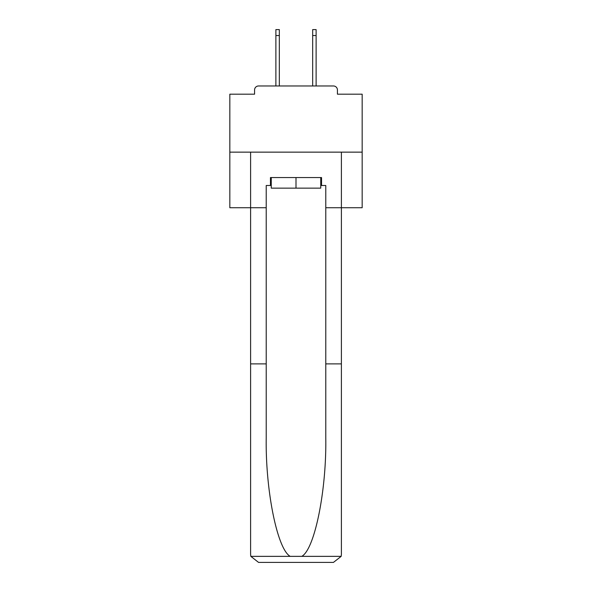 <?xml version="1.0" encoding="UTF-8"?>
<svg xmlns="http://www.w3.org/2000/svg" width="592" height="592" viewBox="0 0 592 592"><rect width="100%" height="100%" fill="white"/><g stroke="black" fill="none" stroke-linecap="round" stroke-linejoin="round"><path stroke-width="0.89" d="M337.425 94.18L337.425 89.947L337.425 94.18L362.171 94.18L362.171 207.733L325.778 207.733L325.778 185.496L321.545 185.496L321.545 177.556L270.455 177.556L270.455 185.496L271.254 185.496M362.171 152.144L229.829 152.144L229.829 207.733L250.608 207.733L250.608 152.144L341.392 152.144L341.392 554.46L341.392 363.888L325.778 363.888L325.778 207.733M229.829 152.144L229.829 94.18L254.575 94.18L254.575 89.947L254.575 94.18M337.425 89.947A3.974 3.974 0 0 0 333.451 85.973L258.549 85.973A3.974 3.974 0 0 0 254.575 89.947M333.451 85.973L316.646 85.973M275.354 85.973L258.549 85.973M320.746 177.556L320.746 188.145L271.254 188.145L271.254 177.556M296 177.556L296 188.145M270.455 185.496L266.222 185.496L266.222 363.888L250.608 363.888L250.608 554.46L250.838 556.362L258.549 562.4L278.662 562.4M258.549 562.4L333.451 562.4L258.549 562.4M313.338 562.4L333.451 562.4L341.162 556.362L341.392 554.46M266.222 363.888L266.222 437.932C265.401 490.524 277.352 549.45 290.235 556.362L301.765 556.362C314.648 549.45 326.599 490.524 325.778 437.932L325.778 363.888M250.608 554.46L250.608 207.733L266.222 207.733M320.746 185.496L321.545 185.496M279.328 35.557L275.887 35.557L275.887 29.6L279.328 29.6L279.328 85.973M275.887 35.557L275.887 85.973M316.113 29.6L316.113 35.557L312.672 35.557L312.672 29.6L316.113 29.6M312.672 85.973L312.672 35.557M316.113 85.973L316.113 35.557M250.838 556.362L290.235 556.362M301.765 556.362L341.162 556.362"/></g></svg>
